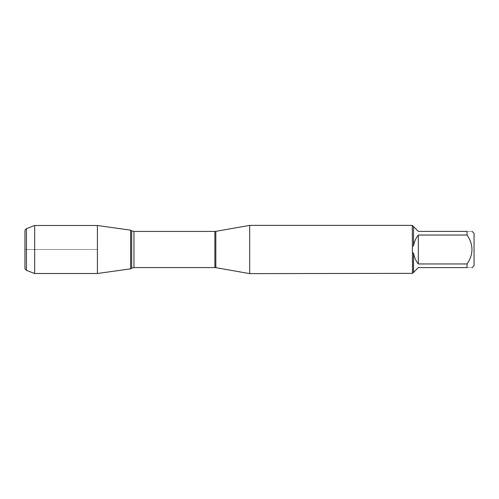 <?xml version="1.0" encoding="UTF-8"?>
<svg xmlns="http://www.w3.org/2000/svg" width="499" height="499" viewBox="0 0 499 499"><rect width="100%" height="100%" fill="white"/><g stroke="black" fill="none" stroke-linecap="round" stroke-linejoin="round"><path stroke-width="0.37" stroke-dasharray="2.5 1.87" d="M249.7 273.627L249.7 225.373M412.293 225.373L412.293 273.627M474.05 265.68L474.05 233.32M467.07 235.041L467.07 231.405C473.582 231.405 473.582 231.405 467.07 231.405L418.324 231.405L413.534 226.615L413.534 245.951C414.182 241.896 415.779 238.26 418.324 235.041L467.07 235.041C473.582 244.685 473.582 254.328 467.07 263.959L418.324 263.959C415.779 260.74 414.182 257.104 413.534 253.049L413.534 272.385L418.324 267.595L467.07 267.595C473.582 267.595 473.582 267.595 467.07 267.595L467.07 263.959M412.567 245.876L413.534 245.951M413.534 226.615L412.567 225.648M413.534 253.049L412.567 253.124M412.567 273.352L413.534 272.385M130.619 249.5L130.619 268.836L130.619 249.5M418.324 235.041L418.324 263.959M97.405 273.502L97.405 225.498M34.668 273.502L34.668 225.498M24.95 230.133L24.95 268.867M26.453 270.371L26.453 228.629M97.405 249.5L24.95 249.5L97.405 249.5M215.83 267.651L215.83 231.349M214.876 231.43L214.876 267.57M133.969 267.57L133.969 231.43M131.661 230.788L131.661 268.213"/><path stroke-width="0.75" d="M249.7 249.5L249.7 273.627L412.567 273.352L412.293 225.373L249.7 225.373L249.7 249.5M472.135 231.405L474.05 233.32L474.05 265.68L472.135 267.595M467.07 235.041L418.324 235.041C415.779 238.26 414.182 241.896 413.534 245.951L413.534 226.615L418.324 231.405L467.07 231.405C473.582 231.405 473.582 231.405 467.07 231.405L467.07 235.041C473.582 244.685 473.582 254.328 467.07 263.959L467.07 267.595C473.582 267.595 473.582 267.595 467.07 267.595L418.324 267.595L413.534 272.385L413.534 253.049C414.182 257.104 415.779 260.74 418.324 263.959L467.07 263.959M412.567 253.124L413.534 253.049M413.534 272.385L412.567 273.352M413.534 245.951L412.567 245.876M412.567 225.648L413.534 226.615M130.619 268.836L130.619 230.164L130.619 268.836L97.405 273.502L97.405 225.498L130.619 230.164L131.661 230.788L131.661 268.213L130.619 268.836M418.324 263.959L418.324 235.041M26.453 228.629L26.453 270.371L24.95 268.867L24.95 230.133L26.453 228.629L34.668 225.498L34.668 273.502L97.405 273.502M215.83 267.651L214.876 267.57L214.876 231.43L215.83 231.349L215.83 267.651L249.7 273.627M214.876 231.43L133.969 231.43L133.969 267.57L131.661 268.213M215.83 231.349L249.7 225.373M214.876 267.57L133.969 267.57M133.969 231.43L131.661 230.788M34.668 225.498L97.405 225.498M26.453 270.371L34.668 273.502"/></g></svg>
